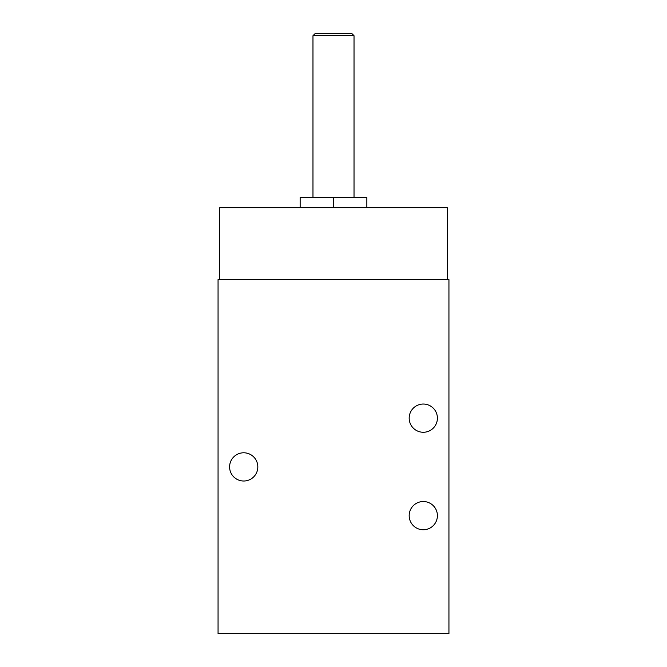 <?xml version="1.0" encoding="UTF-8"?>
<svg xmlns="http://www.w3.org/2000/svg" width="667" height="667" viewBox="0 0 667 667"><rect width="100%" height="100%" fill="white"/><g stroke="black" fill="none" stroke-linecap="round" stroke-linejoin="round"><path stroke-width="1" d="M219.593 279.623L219.593 207.796L447.407 207.796L447.407 279.623M448.941 633.65L448.941 279.623L218.059 279.623L218.059 633.65L448.941 633.65M437.402 418.159A14.107 14.107 0 0 0 416.233 405.936A14.107 14.107 0 0 0 416.233 430.373A14.107 14.107 0 0 0 437.402 418.159M437.402 515.641A14.107 14.107 0 0 0 416.233 503.427A14.107 14.107 0 0 0 416.233 527.864A14.107 14.107 0 0 0 437.402 515.641M257.821 466.9A14.107 14.107 0 0 0 236.66 454.677A14.107 14.107 0 0 0 236.66 479.123A14.107 14.107 0 0 0 257.821 466.9M333.5 207.796L333.5 197.532L300.15 197.532L300.15 207.796M333.5 197.532L366.85 197.532L366.85 207.796M312.973 35.71L354.027 35.71L351.659 33.35L315.341 33.35L312.973 35.71L312.973 197.532M354.027 35.71L354.027 197.532"/></g></svg>
